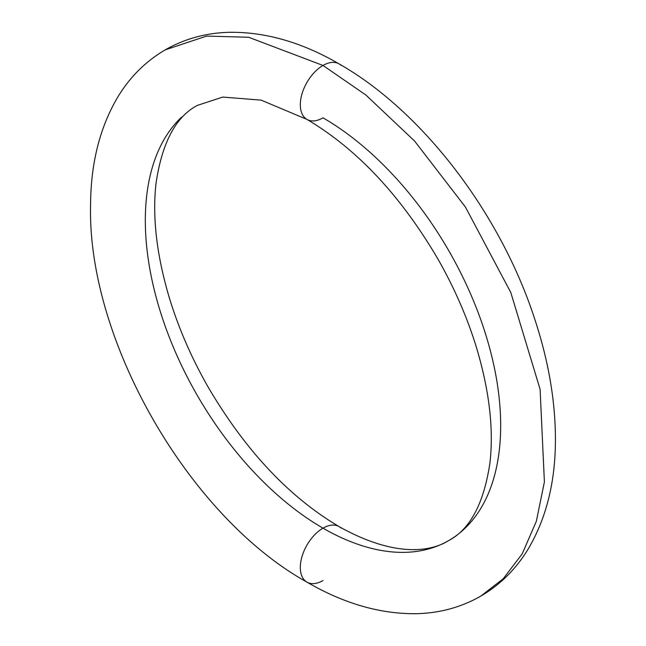 <?xml version="1.0" encoding="UTF-8"?>
<svg xmlns="http://www.w3.org/2000/svg" width="646" height="646" viewBox="0 0 646 646"><rect width="100%" height="100%" fill="white"/><g stroke="black" fill="none" stroke-linecap="round" stroke-linejoin="round"><path stroke-width="0.97" d="M464.377 528.888A251.27 145.075 60 0 1 323 528.162A251.27 145.075 60 0 1 163.793 322.184A251.27 145.075 60 0 1 181.623 117.112A251.27 145.075 -120 0 0 163.793 322.184A251.27 145.075 -120 0 0 323 528.162A32.074 18.516 -60 0 1 341.048 528.073A32.074 18.516 120 0 0 323 528.162A251.27 145.075 -120 0 0 464.377 528.888A251.27 145.075 -120 0 0 482.199 323.816A251.27 145.075 -120 0 0 323 117.838A32.074 18.516 -60 0 1 304.952 117.927A32.074 18.516 -60 0 1 302.675 91.748A32.074 18.516 -60 0 1 323 65.456A32.074 18.516 -60 0 1 341.048 65.359A32.074 18.516 120 0 0 323 65.456L365.846 94.986L414.562 141.022L465.419 207.027L510.792 292.476L540.104 389.328L544.4 481.956L536.341 521.282L522.234 553.808L503.226 578.776L480.713 596.169L503.226 578.776L522.234 553.808L536.341 521.282L544.4 481.956L540.104 389.328L510.792 292.476L465.419 207.027L414.562 141.022L365.846 94.986L323 65.456A32.074 18.516 120 0 0 302.675 91.748A32.074 18.516 120 0 0 304.952 117.927M165.287 49.831L206.639 36.095L248.653 37.258L323 65.456L248.653 37.258L206.639 36.095L165.287 49.831C184.885 38.663 206.405 32.817 229.855 32.3C265.821 31.937 302.215 42.458 339.037 63.865C422.355 111.185 499.891 212.841 534.274 317.687C548.446 360.25 555.495 401.109 555.431 440.273C555.326 481.997 546.338 518.084 528.476 548.527C516.267 568.811 500.343 584.687 480.713 596.169C461.115 607.337 439.587 613.183 416.145 613.7C380.171 614.063 343.777 603.542 306.963 582.135C188.656 516.453 87.258 340.046 90.569 205.016C90.771 163.398 99.831 127.424 117.758 97.086C129.935 76.987 145.778 61.233 165.287 49.831M323 528.162A32.074 18.516 120 0 0 302.675 554.462A32.074 18.516 120 0 0 304.952 580.641A32.074 18.516 -60 0 1 302.675 554.462A32.074 18.516 -60 0 1 323 528.162M323 580.544A32.074 18.516 -60 0 1 304.952 580.641M339.037 526.579C289.02 496.992 245.375 450.472 208.109 387.027C191.701 358.247 178.885 328.871 169.656 298.888C156.679 255.663 152.149 217.048 156.066 183.044C162.106 142.572 175.865 116.684 197.361 105.387L222.757 97.07L261.194 100.146L306.963 119.421C356.972 149.008 400.617 195.528 437.891 258.973C454.291 287.753 467.106 317.129 476.344 347.112C489.321 390.337 493.843 428.952 489.926 462.956C483.886 503.428 470.127 529.316 448.631 540.613C429.259 552.718 392.615 556.642 339.037 526.579"/></g></svg>
